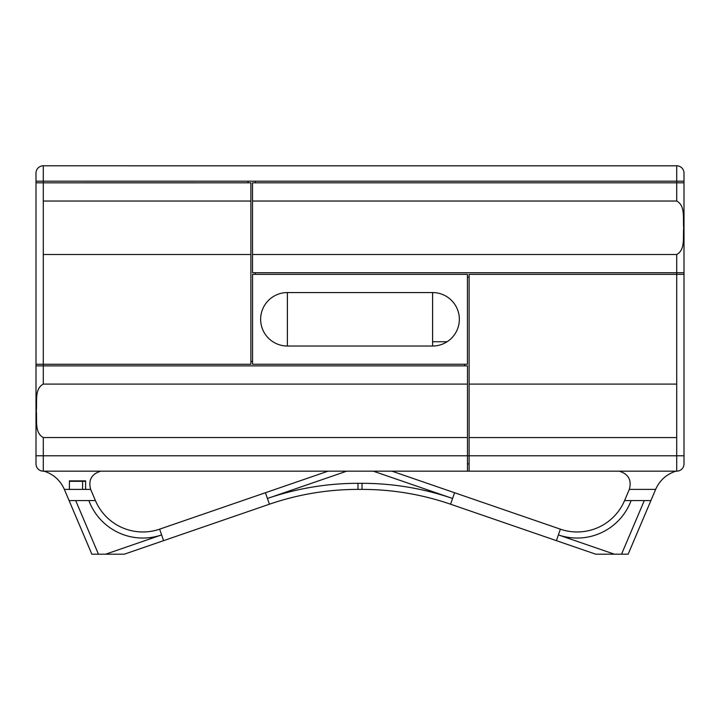 <?xml version="1.0" encoding="UTF-8"?>
<svg xmlns="http://www.w3.org/2000/svg" width="720" height="720" viewBox="0 0 720 720"><rect width="100%" height="100%" fill="white"/><g stroke="black" fill="none" stroke-linecap="round" stroke-linejoin="round"><path stroke-width="1.08" d="M676.71 181.188L676.71 182.808L684 182.808L684 173.088A7.29 7.29 0 0 0 676.71 165.798L43.29 165.798A7.29 7.29 0 0 0 36 173.088L36 455.778L36 365.868L43.29 365.868L43.29 364.248M684 173.097L684 181.197L676.71 181.197L676.71 165.807A7.29 7.29 0 0 1 684 173.097M250.893 254.493L43.29 254.493L43.29 364.257L250.893 364.257L250.893 182.808L43.29 182.817L43.29 181.188L36 181.188L36 173.088A7.29 7.29 0 0 1 43.29 165.798L43.29 181.188L676.71 181.197M43.29 165.798L676.71 165.807M469.107 463.878L467.487 463.878L469.107 463.878M250.893 201.042L43.29 201.042L43.29 182.808L36 182.808L36 364.257L43.29 364.257L43.29 365.868L467.487 365.868L467.487 437.553L43.29 437.553L43.29 471.168A7.29 7.29 0 0 1 36 463.878A7.29 7.29 0 0 0 43.29 471.168L467.487 471.168L467.487 455.778L36 455.778L36 463.878L36 455.778L684 455.778L684 272.718L676.71 272.718L676.71 274.338L676.71 272.718L252.513 272.718L252.513 182.808L676.71 182.808L676.71 201.033L252.513 201.033M684 463.878L684 455.778L684 463.878A7.29 7.29 0 0 1 676.71 471.168L467.487 471.168M250.893 361.413L252.558 361.413L250.893 361.413M248.058 181.188L248.058 182.808M255.348 274.338L255.348 272.718L255.348 274.338M255.348 182.808L255.348 181.188M464.652 364.248L464.652 365.868L464.652 364.248M469.107 277.173L467.442 277.173L469.107 277.173M43.29 254.493L43.29 201.042M684 455.787L684 274.338L469.107 274.338L469.107 384.102L676.71 384.093L676.71 437.562L469.107 437.562L469.107 455.787L684 455.778M469.107 437.562L469.107 384.102M469.107 455.787L469.107 471.168M432.612 346.023A26.73 26.73 0 0 0 459.342 319.293A26.73 26.73 0 0 0 432.612 292.563L432.612 346.023L287.379 346.023A26.73 26.73 0 0 1 260.649 319.293A26.73 26.73 0 0 1 287.379 292.563L287.379 346.023L287.379 292.563L432.612 292.563L432.612 346.032M467.442 274.338L467.442 364.248L252.558 364.248L252.558 274.338L467.442 274.338M676.71 272.718L676.71 254.493L252.513 254.493M684 182.808L684 272.718M676.71 254.493C685.683 249.678 682.767 236.709 683.712 227.754C682.785 218.853 685.647 205.785 676.71 201.042M467.487 437.553L467.487 455.778M467.487 384.093L43.29 384.093C34.317 388.917 37.233 401.886 36.288 410.841C37.215 419.742 34.353 432.81 43.29 437.553M619.2 471.168C628.452 473.985 631.827 480.06 629.325 489.393L635.4 489.393L629.325 489.393L624.582 500.58L650.907 500.58L655.65 489.393L635.4 489.393L655.65 489.393C659.709 480.33 666.459 474.255 675.9 471.168M85.617 481.302L85.617 489.402L85.617 481.302L82.575 481.302L82.575 489.402M98.46 554.202L91.854 554.202L64.35 489.402L69.093 500.58L75.699 500.58L98.46 554.202L105.597 554.202L161.604 534.915L163.584 540.657L159.624 529.164L161.604 534.915A57.6 57.6 0 0 1 88.884 500.58L75.699 500.58M88.884 500.58L95.418 500.58L90.675 489.402L64.35 489.402L69.093 500.58M391.941 471.168L454.554 492.732L450.594 504.216A272.052 272.052 0 0 0 362.025 489.393L357.975 489.393A272.052 272.052 0 0 0 269.406 504.216L265.446 492.732L269.406 504.216L124.254 554.202L105.597 554.202M95.418 500.58A51.525 51.525 0 0 0 159.624 529.164L328.059 471.168M69.417 489.402L69.417 481.302L82.575 481.302M450.594 504.216L454.554 492.732L560.376 529.164L556.416 540.657L450.594 504.216M628.146 554.193L650.907 500.58L628.146 554.193L595.746 554.193L556.416 540.657L560.376 529.164A51.525 51.525 0 0 0 624.582 500.58M90.675 489.393C88.173 480.06 91.548 473.985 100.8 471.168C91.548 473.985 88.173 480.06 90.675 489.393L64.35 489.393C60.291 480.33 53.541 474.255 44.1 471.168C53.541 474.255 60.291 480.33 64.35 489.393M85.617 480.888L85.617 489.393L85.617 480.888L69.417 480.888L69.417 489.393L69.417 480.888M90.675 489.402L85.617 489.402M676.71 455.787L676.71 437.562M676.71 384.093L676.71 274.338M676.71 471.168L676.71 455.778M447.147 341.739L432.612 341.739M43.29 365.868L43.29 384.093M346.716 471.168L267.426 498.474A278.127 278.127 0 0 1 357.975 483.318L362.025 483.318A278.127 278.127 0 0 1 452.574 498.474L373.284 471.168M357.975 483.318L357.975 489.393M362.025 483.318L362.025 489.393M631.116 500.58A57.6 57.6 0 0 1 558.396 534.915L614.403 554.193M621.54 554.193L644.301 500.58M82.575 480.888L82.575 489.393M655.65 489.402L650.907 500.58L655.65 489.402"/></g></svg>
